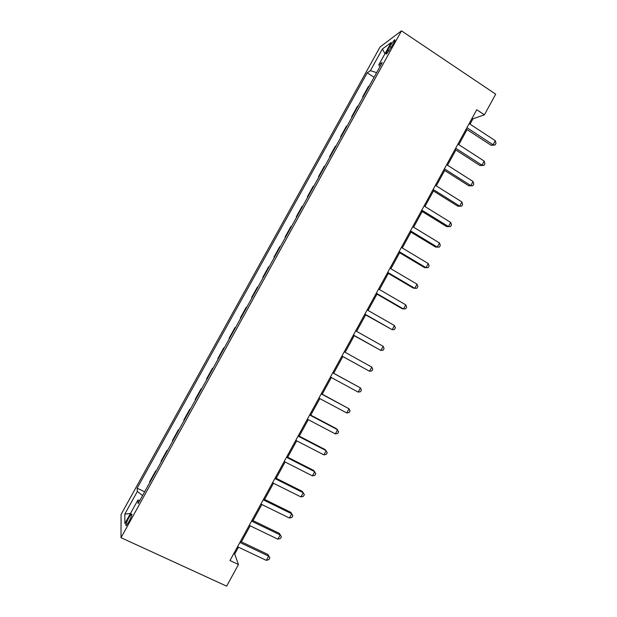<?xml version="1.0" encoding="UTF-8"?>
<svg xmlns="http://www.w3.org/2000/svg" width="617" height="617" viewBox="0 0 617 617"><rect width="100%" height="100%" fill="white"/><g stroke="black" fill="none" stroke-linecap="round" stroke-linejoin="round"><path stroke-width="0.93" d="M128.876 521.805C131.683 516.306 132.501 513.706 131.328 514.03L128.776 517.763C125.976 523.239 125.158 525.831 126.315 525.545L128.876 521.805M380.041 47.008L121.071 514.462L121.017 537.7L401.49 30.85L380.041 47.008M470.038 124.148L472.946 118.826L484.407 114.824L476.748 109.749L229.971 560.544L238.47 564.516L234.699 554.089L238.47 547.202M389.705 46.429L387.677 50.1C385.987 53.278 385.671 54.551 386.72 53.918L393.415 43.73C395.088 40.568 395.404 39.303 394.363 39.935L389.705 46.429L391.325 47.509M376.64 72.636L370.377 70.677L367.223 72.845L137.144 488.209L144.656 491.788M370.377 70.677L382.401 48.974L391.193 42.473L378.776 64.908L379.987 66.59M139.912 500.372L137.884 500.071L138.108 503.626L382.232 62.533L378.776 64.908M137.884 500.071L124.889 523.548L124.788 514.123L137.344 491.448L137.144 488.209M238.47 564.516L226.64 586.15L121.017 537.7M484.407 114.824L495.698 94.177L401.49 30.85M241.394 541.857L250.17 525.838M253.016 520.632L261.839 504.521M264.616 499.446L273.485 483.242M276.185 478.306L285.1 462.01M287.73 457.212L296.7 440.823M299.253 436.157L308.269 419.683M310.752 415.148L319.822 398.59M322.228 394.178L331.344 377.535M333.681 373.262L342.828 356.549M345.142 352.322L354.235 335.702M356.611 331.368L365.626 314.901M368.064 310.451L376.987 294.147M379.486 289.581L388.324 273.424M390.885 268.75L399.646 252.754M402.261 247.965L410.937 232.123M413.621 227.226L422.205 211.531M424.951 206.525L433.458 190.985M436.258 185.864L444.68 170.477M447.541 165.248L455.878 150.016M458.801 144.679L467.061 129.593M472.09 118.263L472.946 118.826M233.75 553.642L234.699 554.089M367.223 72.845L374.064 77.295M369.244 85.994L368.372 86.55L362.657 96.877L363.081 97.147M149.784 482.525L149.684 481.653L155.623 470.933L156.078 471.149M161.238 461.832L161.099 461.038L167.022 450.333L167.477 450.557M172.667 441.178L172.49 440.461L178.406 429.771L178.853 430.003M184.082 420.563L183.858 419.922L189.758 409.256L190.206 409.487M195.466 399.993L195.203 399.423L201.088 388.779L201.543 389.011M206.826 379.463L206.518 378.969L212.402 368.349L212.85 368.58M218.163 358.978L217.816 358.554L223.686 347.957L224.133 348.196M229.478 338.532L229.092 338.185L234.954 327.604L235.393 327.843M240.777 318.125L240.352 317.848L246.191 307.297L246.638 307.528M252.044 297.764L251.582 297.564L252.021 297.803M251.582 297.564L257.412 287.028L257.898 287.19M263.289 277.442L262.788 277.311L263.228 277.557M262.788 277.311L268.603 266.799L269.135 266.883M274.519 257.158L273.971 257.104L274.411 257.351M273.971 257.104L279.779 246.607L280.342 246.623M285.717 236.913L285.139 236.936L285.571 237.183M285.139 236.936L290.931 226.462L291.532 226.408M296.9 216.714L296.276 216.806L296.708 217.061M296.276 216.806L302.06 206.356L302.708 206.225M308.06 196.553L307.397 196.715L307.829 196.97M307.397 196.715L313.166 186.288L313.852 186.087M319.19 176.439L318.495 176.67L318.92 176.925M318.495 176.67L324.257 166.258L324.974 165.988M330.303 156.356L329.563 156.656L329.995 156.919M329.563 156.656L335.316 146.268L336.072 145.928M341.394 136.318L340.615 136.689L341.047 136.959M340.615 136.689L346.361 126.323L347.155 125.914M352.461 116.32L351.651 116.76L352.068 117.029M351.651 116.76L357.374 106.417L358.215 105.939M363.513 96.36L362.657 96.877M235.355 327.912L234.954 327.604M212.726 368.804L212.402 368.349M201.373 389.312L201.088 388.779M190.005 409.858L189.758 409.256M178.606 430.45L178.406 429.771M167.184 451.081L167.022 450.333M155.746 471.758L155.623 470.933M137.344 491.448L142.589 495.52M384.969 53.718L382.401 48.974M124.788 514.123L130.449 513.506M466.197 129.022L491.109 145.304L493.083 144.787L466.93 127.68M495.304 140.722L495.983 143.375L495.096 144.995L493.083 144.787L495.304 140.722L469.175 123.577M495.096 144.995L491.109 145.304M455.014 149.453L480.049 165.572L481.97 165.171L455.685 148.227M484.191 161.091L484.9 163.698L484.006 165.325L481.97 165.171L484.191 161.091L457.937 144.116M484.006 165.325L480.049 165.572M443.808 169.922L468.966 185.887L470.825 185.586L444.417 168.819M473.054 181.498L473.787 184.067L472.892 185.702L470.825 185.586L473.054 181.498L446.669 164.693M472.892 185.702L468.966 185.887M432.579 190.437L457.86 206.24L459.657 206.047L433.119 189.442M461.894 201.952L462.65 204.474L461.763 206.109L459.657 206.047L461.894 201.952L435.378 185.316M461.763 206.109L457.86 206.24M421.326 210.991L446.731 226.632L448.474 226.547L421.804 210.119M450.711 222.444L451.497 224.927L450.603 226.562L448.474 226.547L450.711 222.444L424.072 205.978M450.603 226.562L446.731 226.632M410.05 231.583L435.579 247.062L437.26 247.093L410.467 230.827M439.505 242.982L440.314 245.419L439.42 247.062L437.26 247.093L439.505 242.982L412.734 226.686M398.752 252.222L424.403 267.539L426.031 267.678L399.099 251.589M428.283 263.559L429.108 265.958L428.213 267.601L426.031 267.678L428.283 263.559L401.374 247.432M387.437 272.899L413.205 288.054L414.778 288.309L387.715 272.39M417.03 284.175L417.886 286.527L416.984 288.178L414.778 288.309L417.03 284.175L389.998 268.225M376.092 293.623L401.983 308.616L403.495 308.978L376.308 293.229M405.755 304.844L406.642 307.15L405.739 308.801L403.495 308.978L405.755 304.844L378.591 289.057M364.724 314.392L392.196 329.694L364.871 314.115M394.456 325.545L395.366 327.812L394.464 329.463L392.196 329.694L394.456 325.545L367.161 309.935M353.333 335.201L380.866 350.448L353.418 335.046M383.134 346.291L384.075 348.512L383.165 350.171L380.866 350.448L383.134 346.291L355.708 330.859M341.918 356.048L369.521 371.241L341.934 356.017M371.789 367.084L372.753 369.259L371.85 370.917L369.521 371.241L371.789 367.084L344.232 351.821M332.733 372.83L360.428 387.916L358.145 392.088L330.427 377.033M332.771 372.761L360.428 387.916L361.415 390.044L360.505 391.71L358.145 392.088M321.21 393.877L349.037 408.786L346.754 412.966L318.896 398.096M321.31 393.692L349.037 408.786L350.047 410.876L349.137 412.542L346.754 412.966M309.657 414.979L337.622 429.71L335.332 433.898L307.351 419.198M309.834 414.663L336.458 428.692L338.664 431.753L337.754 433.419L335.332 433.898M298.088 436.111L326.185 450.672L323.894 454.868L295.774 440.345M298.327 435.679L325.082 449.538L327.249 452.67L326.339 454.343L323.894 454.868M286.489 457.297L314.724 471.673L312.426 475.877L284.167 461.539M286.797 456.734L313.675 470.432L315.819 473.625L314.901 475.306L312.426 475.877M274.873 478.522L303.24 492.721L300.934 496.94L272.544 482.772M275.251 477.836L302.253 491.363L304.358 494.626L303.441 496.315L300.934 496.94M263.228 499.793L291.725 513.814L289.427 518.041L260.898 504.058M263.675 498.983L290.808 512.341L292.874 515.673L291.957 517.362L289.427 518.041M251.559 521.11L280.195 534.947L277.889 539.181L249.222 525.383M252.075 520.177L279.339 533.358L281.375 536.767L280.45 538.456L277.889 539.181M279.339 533.358L281.375 536.767M239.866 542.474L268.642 556.125L266.328 560.367L237.522 546.747M240.445 541.41L267.84 554.421L269.845 557.899L268.919 559.588L266.328 560.367M267.84 554.421L269.845 557.899M389.111 51.057L387.677 50.1M131.938 514.308L131.328 514.03M394.942 40.321L394.363 39.935"/></g></svg>
